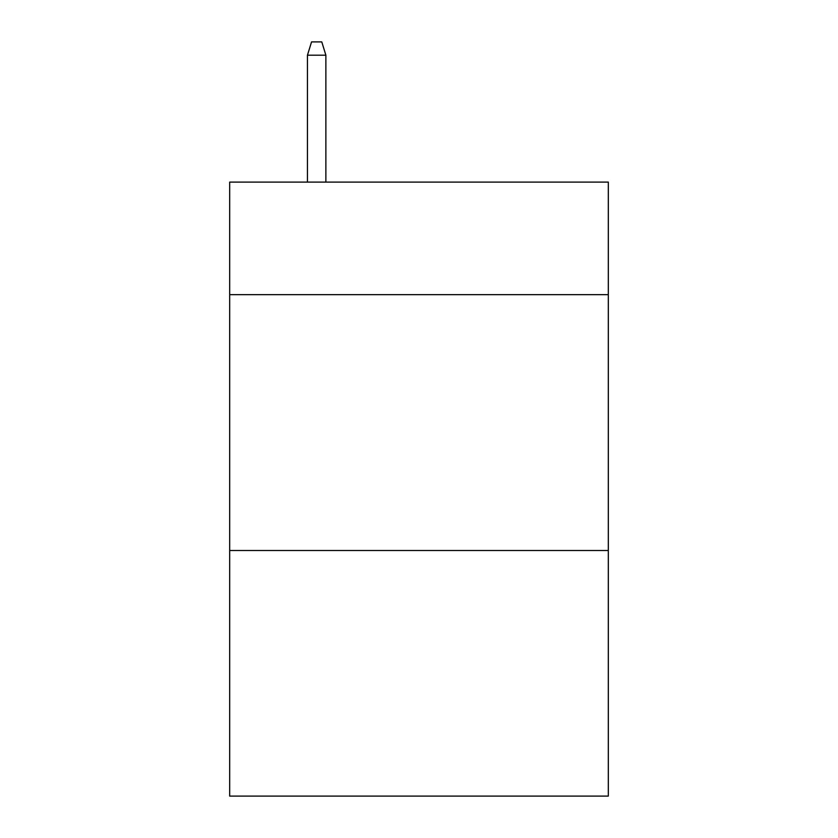<?xml version="1.0" encoding="UTF-8"?>
<svg xmlns="http://www.w3.org/2000/svg" width="838" height="838" viewBox="0 0 838 838"><rect width="100%" height="100%" fill="white"/><g stroke="black" fill="none" stroke-linecap="round" stroke-linejoin="round"><path stroke-width="1.26" d="M608.315 294.662L608.315 182.097L229.685 182.097L229.685 294.662L608.315 294.662L608.315 796.1L229.685 796.1L229.685 294.662M608.315 550.503L229.685 550.503M325.877 182.097L325.877 55.203L307.452 55.203L307.452 182.097M307.452 55.203L311.547 41.9L321.782 41.9L325.877 55.203"/></g></svg>
